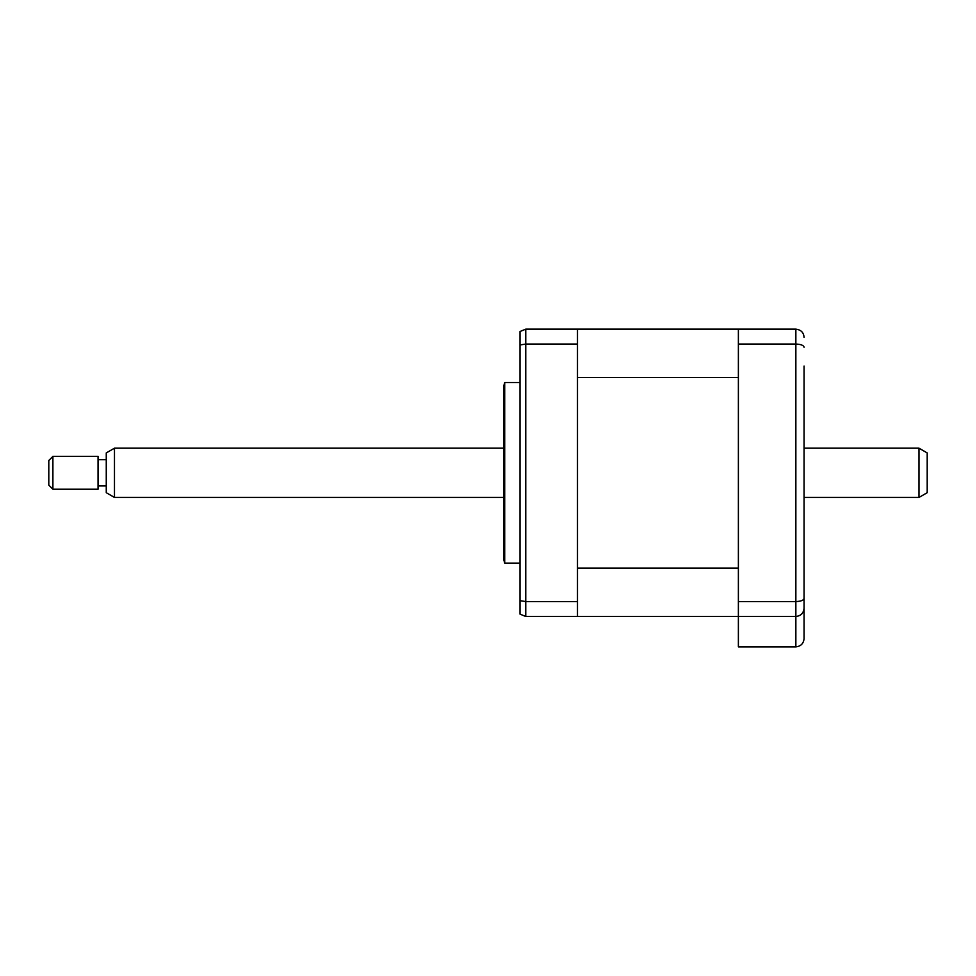 <?xml version="1.0" encoding="UTF-8"?>
<svg xmlns="http://www.w3.org/2000/svg" width="976" height="976" viewBox="0 0 976 976"><rect width="100%" height="100%" fill="white"/><g stroke="black" fill="none" stroke-linecap="round" stroke-linejoin="round"><path stroke-width="1.46" d="M804.065 366.085L804.065 638.646C803.541 643.587 800.796 646.332 795.855 646.856L738.381 646.856L738.381 616.478L577.487 616.478L577.487 329.144L525.759 329.144L525.759 616.478L520.013 614.124L520.013 600.667L525.759 601.57L577.487 601.57M738.381 568.105L577.487 568.105L577.487 377.517L738.381 377.517L738.381 568.105M804.065 579.537L804.065 608.268C803.699 613.123 800.967 615.868 795.855 616.478L738.381 616.478L738.381 329.144L577.487 329.144M804.065 554.905L804.065 511.802M804.065 433.82L804.065 390.717M804.065 608.268C803.541 613.221 800.796 615.954 795.855 616.478L795.855 329.144C800.967 329.766 803.699 332.499 804.065 337.354M804.065 598.386C803.699 600.289 800.967 601.35 795.855 601.57L738.381 601.57M804.065 347.236C803.699 345.345 800.967 344.284 795.855 344.052L738.381 344.052M795.855 616.478L795.855 646.856C800.796 646.332 803.541 643.587 804.065 638.646M738.381 329.144L795.855 329.144M520.013 563.115L504.702 563.115L504.702 382.507L503.604 386.618L503.604 540.545M577.487 616.478L525.759 616.478L520.013 614.124M577.487 344.052L525.759 344.052L520.013 344.955L520.013 600.667M504.702 563.115L503.604 559.016L503.604 472.811M525.759 329.144L520.013 331.498L520.013 344.955M114.473 497.443L106.262 492.697L106.262 452.925L114.473 448.179L114.473 497.443L503.604 497.443M52.899 489.232L48.8 485.121L48.8 460.501L52.899 456.39L52.899 489.232L98.051 489.232L98.051 456.39L52.899 456.39M918.989 448.179L927.2 452.925L927.2 492.697L918.989 497.443L918.989 448.179L804.065 448.179M520.013 382.507L504.702 382.507M106.262 459.684L98.051 459.684M503.604 448.179L114.473 448.179M918.989 497.443L804.065 497.443M106.262 485.95L98.051 485.95"/></g></svg>

